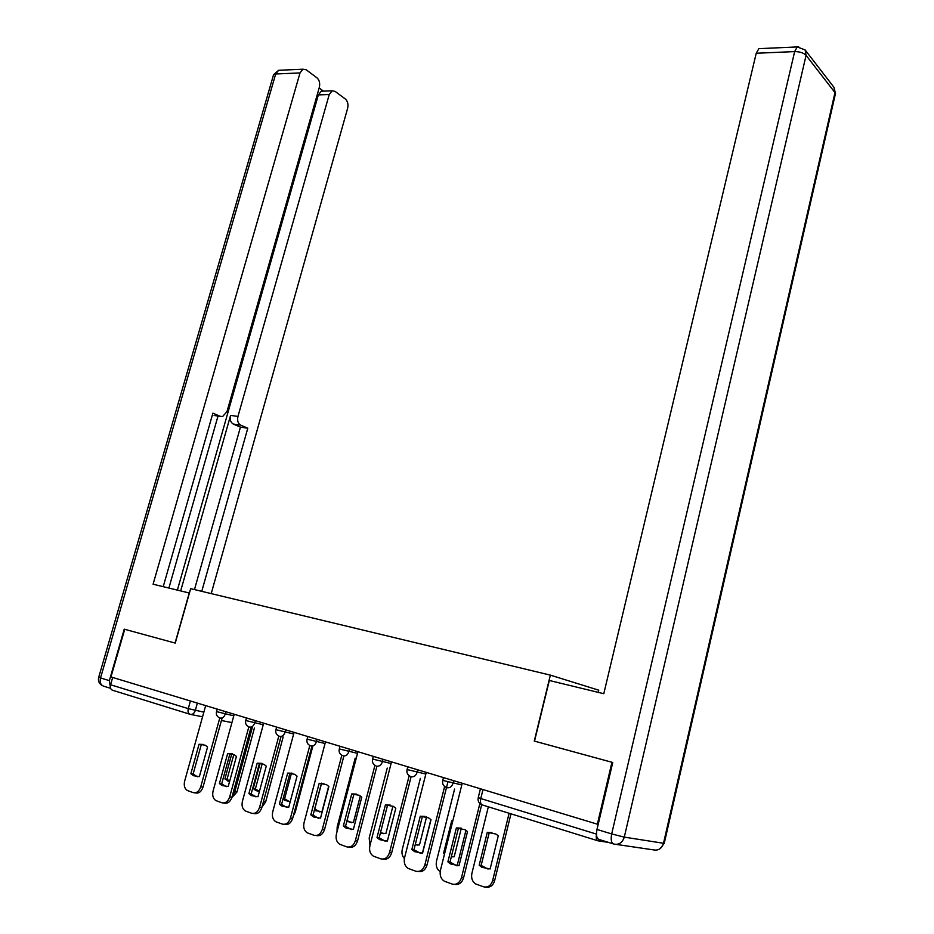 <?xml version="1.0" encoding="UTF-8"?>
<svg xmlns="http://www.w3.org/2000/svg" width="934" height="934" viewBox="0 0 934 934"><rect width="100%" height="100%" fill="white"/><g stroke="black" fill="none" stroke-linecap="round" stroke-linejoin="round"><path stroke-width="1.4" d="M598.227 692.363L598.741 690.191L550.359 675.13L534.271 741.071L611.945 762.272L597.363 824.185L110.971 676.94L124.736 629.306L175.242 643.094L190.664 588.665L550.359 675.13M189.847 714.218L112.71 690.296C110.667 689.572 109.955 687.728 110.574 684.762L188.259 708.637L203.857 712.163M112.687 677.454L110.574 684.762M596.487 834.447C595.88 838.125 596.394 840.25 598.04 840.845L608.419 842.375M598.192 824.325L597.363 824.185M613.276 843.881L599.219 839.526C596.663 838.557 595.915 835.194 596.989 829.45L612.751 762.494L534.271 741.071M456.364 827.956L465.085 829.731L467.502 831.575L459.026 865.69L450.702 864.008L447.9 861.872L456.364 827.956L461.127 828.108M458.431 828.248L449.99 862.094L456.959 865.806M481.699 804.653L463.568 877.855C461.921 882.852 458.968 885.023 454.683 884.381M462.213 783.276L440.428 870.325C439.54 875.146 440.801 878.754 444.222 881.147L452.138 884.054C456.586 885.035 459.715 882.91 461.489 877.656L463.568 877.855M479.878 803.497L461.489 877.656M447.9 861.872L449.99 862.094M487.291 832.299L479.177 865.234L481.944 867.324L490.14 868.959L498.266 835.837L495.884 834.039L487.291 832.299L489.241 832.568L481.15 865.444L488.062 869.075M488.342 806.813L471.88 873.442C471.028 878.123 472.3 881.626 475.675 883.949L483.473 886.786C487.863 887.755 490.922 885.689 492.638 880.587L509.112 813.257M491.938 832.439L489.241 832.568M510.968 813.829L494.6 880.774C493.024 885.607 490.14 887.72 485.949 887.113M481.15 865.444L479.177 865.234M420.277 816.223L428.601 817.857L431.018 819.713L422.565 853.174L414.603 851.633L411.836 849.496L420.277 816.223L425.04 816.386M422.378 816.526L413.949 849.742L420.475 853.314M447.865 782.132L426.978 865.117C425.32 870.091 422.39 872.228 418.21 871.515M426.254 772.395L404.539 857.821C403.64 862.572 404.842 866.11 408.158 868.422L415.77 871.212C420.078 872.158 423.102 870.056 424.865 864.896L426.978 865.117M444.619 786.486L424.865 864.896M411.836 849.496L413.949 849.742M385.415 804.886L393.389 806.392L395.794 808.26L387.365 841.102L379.741 839.666L377.009 837.553L385.415 804.886L390.167 805.05M387.54 805.201L379.157 837.81L385.275 841.242M411.112 776.726L391.661 852.824C389.98 857.762 387.096 859.852 383.01 859.105M391.521 761.875L369.887 845.749C368.977 850.43 370.133 853.898 373.355 856.139L380.663 858.813C384.82 859.724 387.773 857.645 389.513 852.579L391.661 852.824M409.174 775.734L389.513 852.579M377.009 837.553L379.157 837.81M534.517 741.141L549.32 680.477L603.784 693.717L756.236 53.25L758.852 48.661L760.439 48.591M189.415 593.043L153.094 584.205L300.012 72.934L275.693 73.984L100.545 677.944L109.36 680.629L124.234 629.177L175.067 643.047L189.252 592.985M180.682 590.907L230.581 415.397L237.96 416.436L329.223 94.556L318.354 94.894L321.261 91.193L323.071 91.135M237.96 416.436C237.084 420.627 237.983 423.534 240.657 425.133L233.278 424.059C230.616 422.46 229.706 419.576 230.581 415.397M201.767 591.327L247.79 428.204L240.657 425.133M211.212 593.604L347.658 108.204C348.464 104.293 347.705 101.234 345.382 99.039L335.096 91.369L332.119 90.831L329.223 94.556M214.832 415.595L222.572 416.587L226.974 411.637L319.358 87.259C320.199 83.254 319.393 80.102 316.953 77.814L306.165 69.758L302.943 69.198L300.012 72.934M323.433 91.123L319.159 87.959M220.331 416.377L212.894 413.167L163.217 586.669M109.36 680.629L110.434 687.704M177.378 590.101L318.354 94.894M218.019 416.039L168.891 588.046M212.929 415.315L212.345 415.07M194.47 589.576L240.435 427.13L233.278 424.059M240.435 427.13L247.79 428.204M452.85 820.694L451.706 820.823L443.603 853.162L444.526 853.98M461.326 828.154L454.193 856.758L451.309 856.828M454.589 789.067L436.482 861.241C435.629 865.865 436.832 869.297 440.124 871.55L440.194 871.597M457.111 865.818L465.949 830.291M451.332 856.7L452.103 856.875M452.78 820.974L451.706 820.823M444.701 853.291L443.603 853.162M426.581 816.865L419.471 844.966L415.198 844.826M420.358 778.396L402.274 849.45C401.492 853.092 402.192 856.128 404.387 858.533M422.39 853.209L430.878 819.585M415.291 844.453L417.358 845.095M351.733 793.923L359.368 795.324L361.762 797.192L353.367 829.439L346.059 828.108L343.35 826.006L351.733 793.923L356.461 794.11M353.893 794.262L345.533 826.286L351.289 829.59M376.916 766.195L357.535 840.939C355.854 845.854 353.005 847.909 349.024 847.115M357.956 751.707L336.403 834.085C335.481 838.697 336.59 842.094 339.707 844.278L346.748 846.846C350.775 847.71 353.647 845.655 355.364 840.682L357.535 840.939M374.931 765.331L355.364 840.682M343.35 826.006L345.533 826.286M319.171 783.334L326.491 784.63L328.861 786.486L320.514 818.172L313.497 816.935L310.824 814.845L319.171 783.334L323.864 783.521M321.343 783.684L313.03 815.149L318.447 818.324M343.887 755.991L324.565 829.462C322.86 834.331 320.07 836.362 316.171 835.533L316.171 835.533M325.487 741.888L304.029 822.807C303.106 827.361 304.169 830.688 307.193 832.801L313.964 835.265C317.864 836.105 320.666 834.074 322.37 829.194L324.565 829.462M341.832 755.244L322.37 829.194M310.824 814.845L313.03 815.149M287.672 773.095L294.689 774.298L297.047 776.142L288.734 807.268L281.986 806.124L279.359 804.057L287.672 773.095L292.33 773.282M289.867 773.457L281.578 804.372L286.691 807.431M311.921 746.138L292.669 818.359C290.988 823.146 288.267 825.154 284.496 824.36L284.298 824.325M294.082 732.373L272.716 811.891C271.794 816.386 272.798 819.655 275.74 821.698L282.266 824.08C286.049 824.874 288.769 822.877 290.451 818.079L292.669 818.359M309.819 745.46L290.451 818.079M279.359 804.057L281.578 804.372M392.922 806.135L385.882 833.56L380.383 833.046M387.248 768.087L369.175 838.043L369.981 845.363M380.547 832.416L383.781 833.7M360.314 795.955L353.391 822.527L346.783 821.488M355.189 758.116L337.162 827.01L337.011 831.75M347.028 820.577L351.312 822.679M328.675 786.311L321.938 811.856L314.349 810.14M321.6 783.171L314.77 808.996L319.883 812.008M257.177 763.171L263.925 764.292L266.26 766.125L257.982 796.725L251.503 795.651L248.911 793.608L257.177 763.171L261.8 763.37M259.395 763.557L251.153 793.935L255.974 796.889M280.982 736.599L261.812 807.618C260.154 812.323 257.504 814.296 253.85 813.537L253.488 813.491M263.668 723.161L242.408 801.337C241.486 805.762 242.443 808.972 245.303 810.957L251.596 813.245C255.251 814.016 257.912 812.031 259.582 807.315L261.812 807.618M278.846 735.992L259.582 807.315M248.911 793.608L251.153 793.935M283.025 798.979L285.068 800.461L290.229 801.664M291.49 773.083L284.613 798.768L289.447 801.664M312.797 746.301L295.261 812.125L293.334 815.884M284.613 798.768L283.142 798.558M227.651 753.575L234.142 754.614L236.442 756.435L228.211 786.51L221.965 785.517L219.42 783.498L227.651 753.575L232.227 753.773M229.881 753.96L221.673 783.836L226.238 786.685M251.024 727.376L231.947 797.216C230.301 801.851 227.709 803.8 224.172 803.065L223.67 803.006M234.224 714.253L213.057 791.11C212.135 795.476 213.057 798.628 215.824 800.555L221.907 802.761C225.444 803.497 228.048 801.547 229.694 796.9L231.947 797.216M248.853 726.827L229.694 796.9M219.42 783.498L221.673 783.836M260.061 763.44L253.254 788.541L255.788 790.514L259.36 791.612M263.108 802.831L281.052 736.611M262.256 763.522L255.391 788.856L259.395 791.483M283.154 737.019L265.653 801.932L261.94 807.163M255.391 788.856L253.254 788.541M199.035 744.27L205.293 745.239L207.57 747.037L199.374 776.621L193.361 775.687L190.863 773.702L199.035 744.27L203.565 744.468M201.289 744.667L193.128 774.041L197.436 776.796M222 718.433L203.005 787.14C201.382 791.705 198.849 793.631 195.416 792.931L194.786 792.838M205.678 705.614L184.628 781.209C183.694 785.506 184.582 788.6 187.279 790.479L193.14 792.616C196.584 793.316 199.117 791.378 200.74 786.813L203.005 787.14M219.794 717.942L200.74 786.813M190.863 773.702L193.128 774.041M231.807 753.761L224.907 778.909L229.53 781.7M232.251 796.072L234.796 791.728L252.297 727.621M233.85 754.45L227.055 779.236L229.647 781.244M254.41 728.041L236.944 792.044L231.772 797.799M227.055 779.236L224.907 778.909M216.536 711.626L233.792 715.818M225.876 711.72L225.234 714.078C224.148 717.114 222.444 718.433 220.109 718.059M245.759 720.511L263.248 724.749M255.297 720.628L254.643 723.021C253.546 726.103 251.795 727.446 249.401 727.049M275.939 729.676L293.65 733.972M285.664 729.828L285.01 732.256C283.901 735.397 282.115 736.751 279.64 736.342M307.099 739.156L325.067 743.499M317.046 739.319L316.381 741.794C315.272 744.993 313.427 746.371 310.87 745.939M339.311 748.951L357.524 753.341M349.479 749.138L348.814 751.66C347.682 754.905 345.802 756.306 343.152 755.851M372.619 759.073L391.101 763.51M383.022 759.295L382.356 761.864C381.212 765.168 379.274 766.581 376.542 766.102M407.084 769.546L425.834 774.041M417.731 769.803L417.066 772.418C415.91 775.78 413.914 777.216 411.088 776.714M442.763 780.392L461.793 784.945M453.667 780.684L453.002 783.346C451.834 786.778 449.779 788.226 446.861 787.701M197.378 703.092L195.323 710.447C194.249 713.436 192.591 714.744 190.326 714.37C188.306 713.646 187.617 711.743 188.259 708.637L190.408 700.979M231.924 722.589L221.428 720.511M202.561 716.787L190.886 714.487M597.643 840.717L482.458 804.991C480.636 804.314 480.076 802.166 480.765 798.547L596.476 834.109M478.266 797.508L480.765 798.547L482.995 789.569M494.6 880.774L492.638 880.587M596.989 829.45L611.677 833.934L794.647 51.592C799.819 51.627 803.637 52.888 806.077 55.363L805.12 49.946L834.015 87.364L835.159 94.906L664.284 843.157L663.514 843.262L834.984 92.606L806.077 55.363L624.286 837.133L663.514 843.262C661.762 848.609 658.4 850.816 653.438 849.87L616.136 844.394M798.675 46.828L797.227 46.934L794.647 51.592L756.236 53.25M611.677 833.934C610.602 839.724 611.338 843.098 613.871 844.067C618.973 845.025 622.453 842.725 624.286 837.133L611.677 833.934M110.609 688.335L103.767 686.221C100.685 685.124 99.611 682.369 100.545 677.944L98.724 677.208M302.943 69.198L278.624 70.295L273.569 74.72L275.693 73.984L278.624 70.295L280.562 70.202M102.378 685.638C99.074 683.793 97.848 681.014 98.7 677.29L273.405 75.292M295.261 812.125L294.362 812.008M265.653 801.932L263.516 801.629M236.944 792.044L234.796 791.728M443.475 777.602L442.739 780.497C442.121 783.556 443.171 785.809 445.868 787.245M407.796 766.802L407.061 769.651C406.442 772.675 407.481 774.893 410.166 776.294M373.331 756.365L372.596 759.167C371.989 762.156 373.016 764.339 375.678 765.717M340.011 746.278L339.287 749.033C338.68 751.998 339.696 754.147 342.346 755.489M307.8 736.529L307.076 739.238C306.469 742.168 307.484 744.293 310.111 745.589M276.639 727.096L275.915 729.758C275.308 732.653 276.312 734.743 278.927 736.027M246.459 717.954L245.735 720.581C245.14 723.453 246.132 725.508 248.736 726.757M217.237 709.104L216.513 711.696C215.917 714.522 216.91 716.553 219.49 717.779M480.426 788.786L478.231 797.636C477.613 800.73 478.675 803.03 481.419 804.501M450.702 864.008L452.792 864.23M483.905 867.534L481.944 867.324M414.603 851.633L416.727 851.866M379.741 839.666L381.901 839.935M758.852 48.661L797.227 46.934L805.12 49.946M835.486 93.657L834.015 87.364M660.128 848.656L664.237 843.344M332.119 90.831L321.261 91.193M346.059 828.108L348.242 828.388M313.497 816.935L315.692 817.227M281.986 806.124L284.205 806.427M348.545 821.593L346.818 821.36M317.373 811.016L315.272 810.724M251.503 795.651L253.733 795.978M287.182 800.765L285.068 800.461M221.965 785.517L224.218 785.844M257.924 790.829L255.788 790.514M193.361 775.687L195.626 776.037M229.542 781.186L227.394 780.859"/></g></svg>
